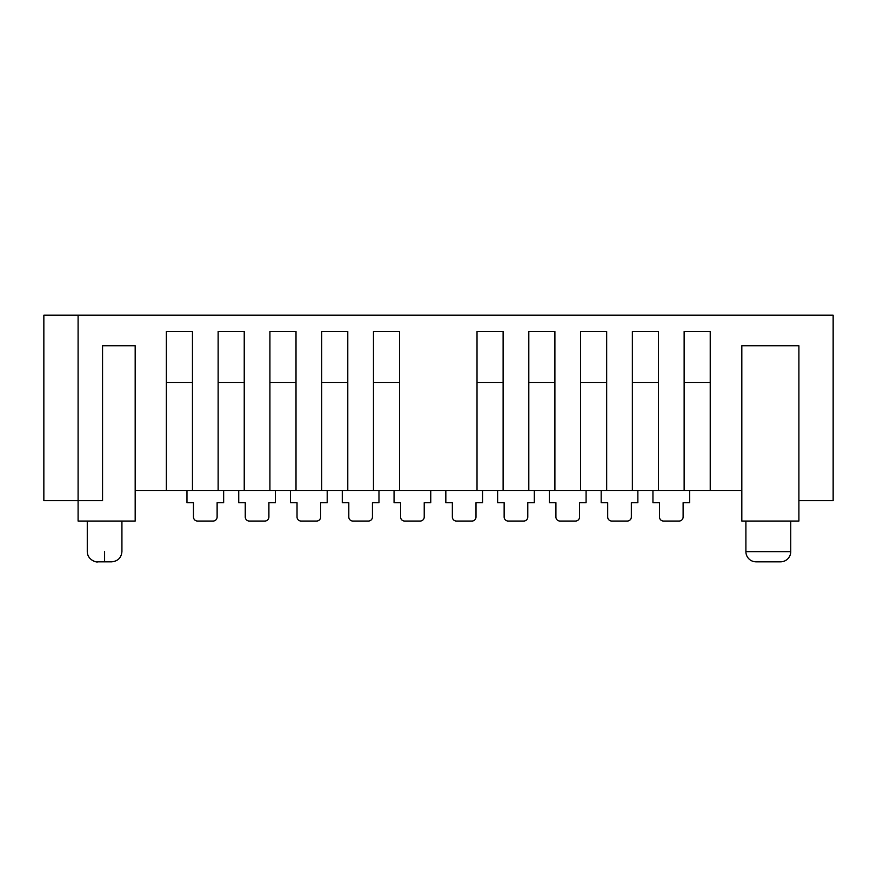 <?xml version="1.0" encoding="UTF-8"?>
<svg xmlns="http://www.w3.org/2000/svg" width="877" height="877" viewBox="0 0 877 877"><rect width="100%" height="100%" fill="white"/><g stroke="black" fill="none" stroke-linecap="round" stroke-linejoin="round"><path stroke-width="1.32" d="M78.097 315.172L78.097 500.668L43.85 500.668L43.85 315.172L833.15 315.172L833.15 500.668L798.903 500.668L798.903 345.746L741.821 345.746L741.821 490.484L710.227 490.484L710.227 331.484L684.137 331.484L684.137 490.484L658.452 490.484L658.452 331.484L632.361 331.484L632.361 490.484L606.676 490.484L606.676 331.484L580.585 331.484L580.585 490.484L554.9 490.484L554.9 331.484L528.809 331.484L528.809 490.484L503.124 490.484L503.124 331.484L477.022 331.484L477.022 490.484L399.561 490.484L399.561 331.484L373.47 331.484L373.47 490.484L347.785 490.484L347.785 331.484L321.695 331.484L321.695 490.484L296.009 490.484L296.009 331.484L269.919 331.484L269.919 490.484L244.234 490.484L244.234 331.484L218.143 331.484L218.143 490.484L192.458 490.484L192.458 331.484L166.367 331.484L166.367 490.484L135.179 490.484L135.179 521.059L78.097 521.059L78.097 500.668L102.554 500.668L102.554 345.746L135.179 345.746L135.179 490.484M798.903 500.668L798.903 521.059L741.821 521.059L741.821 490.484M87.272 521.059L87.272 551.633C87.525 561.006 98.158 562.617 97.457 561.828L111.664 561.828L104.593 561.828L104.593 551.633C82.241 551.633 82.241 551.633 104.593 551.633C126.946 551.633 126.946 551.633 104.593 551.633M790.747 521.059L790.747 551.633A10.195 10.195 0 0 1 780.552 561.828L756.095 561.828A10.195 10.195 0 0 1 745.899 551.633L745.899 521.059M684.137 382.438L710.227 382.438M684.137 490.484L710.227 490.484M166.367 490.484L192.458 490.484M218.143 490.484L244.234 490.484M269.919 490.484L296.009 490.484M321.695 490.484L347.785 490.484M373.47 490.484L399.561 490.484M477.022 490.484L503.124 490.484M528.809 490.484L554.9 490.484M580.585 490.484L606.676 490.484M632.361 490.484L658.452 490.484M166.367 382.438L192.458 382.438M218.143 382.438L244.234 382.438M269.919 382.438L296.009 382.438M321.695 382.438L347.785 382.438M373.47 382.438L399.561 382.438M477.022 382.438L503.124 382.438M528.809 382.438L554.9 382.438M580.585 382.438L606.676 382.438M632.361 382.438L658.452 382.438M186.954 490.484L186.954 502.707L193.477 502.707L193.477 516.981A4.078 4.078 0 0 0 197.555 521.059L213.045 521.059A4.078 4.078 0 0 0 217.123 516.981L217.123 502.707L223.646 502.707L223.646 490.484M217.123 516.981L217.123 502.707M197.555 521.059L213.045 521.059M193.477 502.707L193.477 516.981M238.73 490.484L238.73 502.707L245.253 502.707L245.253 516.981A4.078 4.078 0 0 0 249.331 521.059L264.821 521.059A4.078 4.078 0 0 0 268.899 516.981L268.899 502.707L275.422 502.707L275.422 490.484M268.899 516.981L268.899 502.707M249.331 521.059L264.821 521.059M245.253 502.707L245.253 516.981M290.506 490.484L290.506 502.707L297.029 502.707L297.029 516.981A4.078 4.078 0 0 0 301.107 521.059L316.597 521.059A4.078 4.078 0 0 0 320.675 516.981L320.675 502.707L327.198 502.707L327.198 490.484M320.675 516.981L320.675 502.707M301.107 521.059L316.597 521.059M297.029 502.707L297.029 516.981M342.282 490.484L342.282 502.707L348.805 502.707L348.805 516.981A4.078 4.078 0 0 0 352.883 521.059L368.373 521.059A4.078 4.078 0 0 0 372.451 516.981L372.451 502.707L378.974 502.707L378.974 490.484M372.451 516.981L372.451 502.707M352.883 521.059L368.373 521.059M348.805 502.707L348.805 516.981M394.058 490.484L394.058 502.707L400.581 502.707L400.581 516.981A4.078 4.078 0 0 0 404.659 521.059L420.149 521.059A4.078 4.078 0 0 0 424.227 516.981L424.227 502.707L430.75 502.707L430.75 490.484M424.227 516.981L424.227 502.707M404.659 521.059L420.149 521.059M400.581 502.707L400.581 516.981M445.834 490.484L445.834 502.707L452.357 502.707L452.357 516.981A4.078 4.078 0 0 0 456.435 521.059L471.936 521.059A4.078 4.078 0 0 0 476.003 516.981L476.003 502.707L482.536 502.707L482.536 490.484M476.003 516.981L476.003 502.707M456.435 521.059L471.936 521.059M452.357 502.707L452.357 516.981M497.621 490.484L497.621 502.707L504.143 502.707L504.143 516.981A4.078 4.078 0 0 0 508.221 521.059L523.712 521.059A4.078 4.078 0 0 0 527.79 516.981L527.79 502.707L534.312 502.707L534.312 490.484M527.79 516.981L527.79 502.707M508.221 521.059L523.712 521.059M504.143 502.707L504.143 516.981M549.397 490.484L549.397 502.707L555.919 502.707L555.919 516.981A4.078 4.078 0 0 0 559.997 521.059L575.487 521.059A4.078 4.078 0 0 0 579.565 516.981L579.565 502.707L586.088 502.707L586.088 490.484M579.565 516.981L579.565 502.707M559.997 521.059L575.487 521.059M555.919 502.707L555.919 516.981M601.173 490.484L601.173 502.707L607.695 502.707L607.695 516.981A4.078 4.078 0 0 0 611.773 521.059L627.263 521.059A4.078 4.078 0 0 0 631.341 516.981L631.341 502.707L637.864 502.707L637.864 490.484M631.341 516.981L631.341 502.707M611.773 521.059L627.263 521.059M607.695 502.707L607.695 516.981M652.948 490.484L652.948 502.707L659.471 502.707L659.471 516.981A4.078 4.078 0 0 0 663.549 521.059L679.039 521.059A4.078 4.078 0 0 0 683.117 516.981L683.117 502.707L689.64 502.707L689.64 490.484M683.117 516.981L683.117 502.707M663.549 521.059L679.039 521.059M659.471 502.707L659.471 516.981M790.747 551.633L745.899 551.633M121.925 521.059L121.925 551.633C121.3 557.772 117.902 561.17 111.73 561.828L104.593 561.828"/></g></svg>
